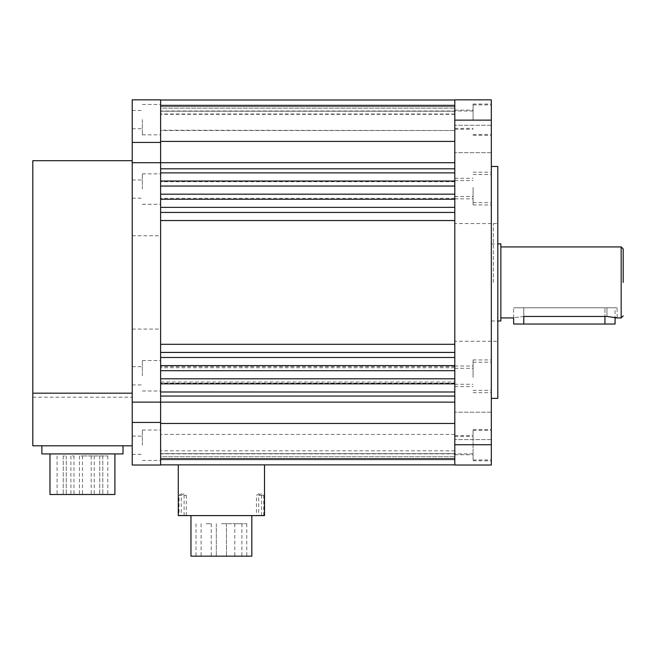 <?xml version="1.0" encoding="UTF-8"?>
<svg xmlns="http://www.w3.org/2000/svg" width="656" height="656" viewBox="0 0 656 656"><rect width="100%" height="100%" fill="white"/><g stroke="black" fill="none" stroke-linecap="round" stroke-linejoin="round"><path stroke-width="0.49" stroke-dasharray="3.28 2.46" d="M190.962 556.165L251.83 556.165M221.392 515.591L251.83 515.591L221.392 515.591M259.005 515.591L261.547 515.591L259.005 515.591M259.005 495.305L261.547 495.305L259.005 495.305M181.573 515.591L179.031 515.591L181.573 515.591M181.573 495.305L179.031 495.305L181.573 495.305M183.778 515.591L186.32 515.591L183.778 515.591M183.778 495.305L186.32 495.305L183.778 495.305M261.219 515.591L263.761 515.591L261.219 515.591M261.219 495.305L263.761 495.305L261.219 495.305M221.392 523.709L246.754 523.709L221.392 523.709M238.341 523.709L234.791 523.709L238.341 523.709M238.341 556.165L234.791 556.165L238.341 556.165M206.181 523.709L211.257 523.709L206.181 523.709M206.181 556.165L211.257 556.165L206.181 556.165M264.507 464.866L178.284 464.866L264.507 464.866L264.507 515.591L178.284 515.591L178.284 464.866M221.392 556.165L246.754 556.165L221.392 556.165M623.2 282.433L623.2 248.952L623.2 282.433M500.856 243.884L500.856 320.981M615.082 307.787L604.939 307.787L615.082 307.787L615.082 317.406L606.972 316.454L523.783 316.454C510.696 318.07 510.696 318.07 523.783 316.454L523.783 307.787L513.64 307.787L617.116 307.787L617.116 317.93M491.328 282.433L491.328 166.476L491.328 282.433M617.116 307.787L513.64 307.787L604.939 307.787L523.783 307.787L523.783 324.023L604.939 324.023L604.939 307.787L604.939 316.454M160.622 282.433L160.622 110.987L160.622 282.433M454.805 282.433L454.805 110.987L454.805 282.433M160.622 442.628L160.622 434.411L160.622 442.628M454.805 442.628L454.805 434.411L454.805 442.628M454.805 381.997L454.805 366.606L454.805 381.997L160.622 381.997L160.622 383.137L160.622 366.606L160.622 381.997M454.805 130.2L454.805 114.013L454.805 130.519L160.622 130.2L160.622 114.013L160.622 130.2M454.805 194.127L454.805 181.72L454.805 198.317L454.805 194.127L160.622 194.127L160.622 181.72L160.622 194.127M454.805 185.91L160.622 185.91M454.805 114.324L160.622 114.324M454.805 367.754L160.622 367.754M454.805 391.985L454.805 383.834L454.805 391.985L160.622 391.985L454.805 391.985L454.805 396.044L454.805 391.985L160.622 391.985L160.622 402.136L160.622 141.401L160.622 162.729L132.217 162.729L160.622 162.729L160.622 344.31L160.622 220.547L454.805 220.547L160.622 220.547L160.622 212.429L454.805 212.429L454.805 220.547L160.622 220.547M160.622 464.866L160.622 456.756L454.805 456.756L160.622 456.756L160.622 453.657L160.622 464.866L160.622 458.782L160.622 464.866L454.805 464.866L160.622 464.866L454.805 464.866L160.622 464.866L160.622 459.799L454.805 459.799L160.622 459.799L160.622 464.866L160.622 459.799L454.805 459.799L160.622 459.799L454.805 459.799L160.622 459.799L160.622 464.866L454.805 464.866L160.622 464.866L160.622 459.799L160.622 464.866L454.805 464.866L160.622 464.866L160.622 453.657L454.805 453.657L454.805 464.866L160.622 464.866L160.622 453.657L454.805 453.657L454.805 464.866L454.805 453.657L454.805 464.866L160.622 464.866L454.805 464.866L160.622 464.866L160.622 459.799L454.805 459.799L160.622 459.799L454.805 459.799L160.622 459.799L160.622 464.866L454.805 464.866L160.622 464.866L160.622 459.799L454.805 459.799L160.622 459.799L160.622 464.866L160.622 459.799L160.622 464.866L454.805 464.866L160.622 464.866L454.805 464.866L454.805 396.044L454.805 402.136L160.622 402.136L160.622 465.03L132.217 465.03L132.217 422.423L160.622 422.423L160.622 402.136L132.217 402.136L132.217 422.423M454.805 396.044L160.622 396.044L160.622 378.799L454.805 378.799L160.622 378.799L160.622 365.613L454.805 365.613L160.622 365.613L160.622 344.31L454.805 344.31L160.622 344.31L454.805 344.31L454.805 220.547L454.805 352.428L160.622 352.428L160.622 344.31M160.622 357.495L454.805 357.495L454.805 352.428L454.805 357.495L160.622 357.495L454.805 357.495L454.805 370.681L160.622 370.681L454.805 370.681L454.805 383.834L160.622 383.834L454.805 383.834L160.622 383.834L160.622 352.428L454.805 352.428L160.622 352.428M160.622 99.991L160.622 108.101L454.805 108.101L160.622 108.101L160.622 99.991L160.622 106.075L160.622 99.991L454.805 99.991L160.622 99.991L160.622 105.058L454.805 105.058L160.622 105.058L160.622 99.991L160.622 105.058L454.805 105.058L160.622 105.058L454.805 105.058L160.622 105.058L160.622 99.991L454.805 99.991L160.622 99.991L160.622 105.058L160.622 99.991L454.805 99.991L160.622 99.991L160.622 111.2L454.805 111.2L454.805 99.991L160.622 99.991L160.622 111.2L454.805 111.2L454.805 99.991L160.622 99.991L454.805 99.991L454.805 111.2L454.805 99.991L160.622 99.991L160.622 105.058L454.805 105.058L160.622 105.058L454.805 105.058L160.622 105.058L160.622 99.991L454.805 99.991L160.622 99.991L160.622 105.058L454.805 105.058L160.622 105.058L160.622 99.991L160.622 105.058L160.622 99.991L454.805 99.991L160.622 99.991L454.805 99.991L160.622 99.991L454.805 99.991L454.805 168.813L160.622 168.813L160.622 172.872L454.805 172.872L160.622 172.872L454.805 172.872L454.805 168.813L454.805 194.176L160.622 194.176L454.805 194.176L454.805 207.362L160.622 207.362L454.805 207.362L454.805 212.429L160.622 212.429L160.622 199.244L454.805 199.244L160.622 199.244L160.622 186.058L454.805 186.058L160.622 186.058L160.622 181.023L454.805 181.023L454.805 186.058L160.622 186.058M454.805 172.872L454.805 181.023L160.622 181.023L160.622 172.872M454.805 168.813L454.805 162.729L160.622 162.729L454.805 162.729L160.622 162.729L160.622 168.813M454.805 141.401L160.622 141.401L160.622 106.075L454.805 106.075L454.805 162.729M454.805 99.991L454.805 106.075M454.805 181.023L160.622 181.023M454.805 186.058L454.805 194.176L160.622 194.176M454.805 194.176L454.805 199.244L160.622 199.244M454.805 199.244L454.805 207.362L160.622 207.362M454.805 207.362L454.805 212.429L160.622 212.429M454.805 212.429L454.805 220.547M454.805 352.428L454.805 344.31M454.805 357.495L454.805 365.613L160.622 365.613M160.622 370.681L454.805 370.681L454.805 365.613M454.805 370.681L454.805 378.799L160.622 378.799M454.805 383.834L454.805 378.799M160.622 391.985L160.622 383.834M160.622 396.044L160.622 402.136L454.805 402.136L160.622 402.136L160.622 422.423M454.805 464.866L454.805 423.456L160.622 423.456L160.622 458.782L454.805 458.782M454.805 423.456L454.805 402.136M615.082 324.023L604.939 324.023M523.783 324.023L513.64 324.023M497.814 166.476L497.814 398.381M493.353 282.433L493.353 223.589L493.353 282.433M491.328 189.715L491.328 204.934L491.328 189.715M473.066 189.715L473.066 204.934L473.066 189.715M454.805 189.715L454.805 198.85L454.805 189.715M491.328 119.261L491.328 104.042L491.328 119.261M473.066 119.261L473.066 104.042L473.066 119.261M454.805 119.261L454.805 110.126L454.805 119.261M491.328 375.142L491.328 359.923L491.328 375.142M473.066 375.142L473.066 359.923L473.066 375.142M454.805 375.142L454.805 366.007L454.805 375.142M491.328 120.122L491.328 99.835L454.805 99.835L454.805 120.122L454.805 110.987L454.805 120.122L491.328 120.122L491.328 444.735L491.328 429.524L491.328 444.735L454.805 444.735L454.805 120.122M473.066 120.122L473.066 104.903L473.066 120.122M491.328 187.411L491.328 202.63L491.328 187.411M473.066 187.411L473.066 202.63L473.066 187.411M454.805 187.411L454.805 196.546L454.805 187.411M473.066 444.735L473.066 459.954L473.066 444.735M491.328 445.604L491.328 430.385L491.328 445.604M473.066 445.604L473.066 430.385L473.066 445.604M454.805 445.604L454.805 436.47L454.805 445.604M491.328 377.446L491.328 362.227L491.328 377.446M473.066 377.446L473.066 362.227L473.066 377.446M454.805 377.446L454.805 368.319L454.805 377.446M454.805 138.965L454.805 125.271L454.805 138.965M491.328 138.965L491.328 125.271L491.328 138.965M454.805 425.892L454.805 439.586L454.805 425.892M491.328 425.892L491.328 439.586L491.328 425.892M454.805 444.735L454.805 465.03L491.328 465.03L491.328 444.735M497.814 282.433L497.814 341.268L497.814 282.433M49.979 494.493L114.898 494.493M82.435 453.919L114.898 453.919L82.435 453.919M82.435 455.945L107.797 455.945L82.435 455.945M101.262 455.945L102.787 455.945L101.262 455.945M101.262 494.493L102.787 494.493L101.262 494.493M92.726 455.945L91.2 455.945L92.726 455.945M92.726 494.493L91.2 494.493L92.726 494.493M80.975 455.945L82.5 455.945L80.975 455.945M80.975 494.493L82.5 494.493L80.975 494.493M72.431 455.945L73.956 455.945L72.431 455.945M72.431 494.493L73.956 494.493L72.431 494.493M64.747 455.945L63.222 455.945L64.747 455.945M64.747 494.493L63.222 494.493L64.747 494.493M123.016 445.801L41.861 445.801L123.016 445.801L123.016 453.919L41.861 453.919L41.861 445.801M82.435 494.493L107.797 494.493L82.435 494.493M132.217 393.182L132.217 160.695L132.217 393.182M132.217 445.801L32.8 445.801L32.8 160.695M32.8 397.2L132.217 397.2M160.622 189.076L160.622 173.856L160.622 189.076M142.36 189.076L142.36 173.856L142.36 189.076M132.217 189.076L132.217 179.949L132.217 189.076M160.622 119.622L160.622 134.841L160.622 119.622M142.36 119.622L142.36 134.841L142.36 119.622M132.217 119.622L132.217 128.756L132.217 119.622M160.622 375.781L160.622 360.562L160.622 375.781M142.36 375.781L142.36 360.562L142.36 375.781M132.217 375.781L132.217 384.916L132.217 375.781M160.622 445.235L160.622 430.016L160.622 445.235M142.36 445.235L142.36 430.016L142.36 445.235M132.217 445.235L132.217 436.101L132.217 445.235M132.217 282.433L132.217 235.766L132.217 282.433M160.622 99.835L160.622 162.729L132.217 162.729L132.217 99.835L160.622 99.835M132.217 402.136L160.622 402.136L132.217 402.136L132.217 162.729M160.622 142.434L132.217 142.434M621.175 246.927L621.175 317.93M606.972 307.787L606.972 316.454L606.972 307.787M261.547 515.591L261.547 495.305L259.005 493.779L256.471 495.305L256.471 515.591M184.106 515.591L184.106 495.305L181.573 493.779L179.031 495.305L179.031 515.591M186.32 515.591L186.32 495.305L183.778 493.779L181.245 495.305L181.245 515.591M263.761 515.591L263.761 495.305L261.219 493.779L258.685 495.305L258.685 515.591M196.037 523.709L196.037 556.165M241.892 523.709L241.892 556.165M226.468 523.709L226.468 556.165L226.468 523.709M211.257 523.709L211.257 556.165M246.754 523.709L246.754 556.165M234.791 523.709L234.791 556.165M216.324 523.709L216.324 556.165L216.324 523.709M201.113 523.709L201.113 556.165M513.64 317.93L513.64 307.787L513.64 317.93M491.328 320.981L497.814 320.981M491.328 243.884L497.814 243.884M473.066 110.987L160.622 110.987M454.805 434.411L160.622 434.411M454.805 383.137L160.622 383.137M454.805 181.72L160.622 181.72M454.805 114.013L160.622 114.013M454.805 450.844L160.622 450.844M454.805 198.317L160.622 198.317M454.805 130.519L160.622 130.519M454.805 366.606L160.622 366.606M473.066 453.87L160.622 453.87M493.353 223.589L497.814 223.589M473.066 174.504L491.328 174.504M454.805 180.589L473.066 180.589M473.066 104.042L491.328 104.042M454.805 110.126L473.066 110.126M473.066 359.923L491.328 359.923M454.805 366.007L473.066 366.007M473.066 104.903L491.328 104.903M473.066 172.2L491.328 172.2M454.805 178.284L473.066 178.284M473.066 429.524L491.328 429.524M454.805 435.609L473.066 435.609M473.066 430.385L491.328 430.385M454.805 436.47L473.066 436.47M473.066 362.227L491.328 362.227M454.805 368.319L473.066 368.319M491.328 223.589L454.805 223.589M491.328 125.271L454.805 125.271L491.328 125.271M491.328 412.198L454.805 412.198L491.328 412.198M491.328 439.586L454.805 439.586L491.328 439.586M491.328 152.659L454.805 152.659L491.328 152.659M491.328 341.268L454.805 341.268M454.805 386.573L473.066 386.573M473.066 392.665L491.328 392.665M454.805 454.731L473.066 454.731M473.066 460.815L491.328 460.815M473.066 459.954L491.328 459.954M454.805 196.546L473.066 196.546M473.066 202.63L491.328 202.63M454.805 129.248L473.066 129.248M473.066 135.333L491.328 135.333M454.805 384.268L473.066 384.268M473.066 390.353L491.328 390.353M454.805 128.387L473.066 128.387M473.066 134.472L491.328 134.472M454.805 198.85L473.066 198.85M473.066 204.934L491.328 204.934M493.353 341.268L497.814 341.268M57.08 455.945L57.08 494.493M102.787 455.945L102.787 494.493L102.787 455.945M94.243 455.945L94.243 494.493M82.5 455.945L82.5 494.493M73.956 455.945L73.956 494.493M66.264 455.945L66.264 494.493L66.264 455.945M107.797 455.945L107.797 494.493M99.745 455.945L99.745 494.493L99.745 455.945M91.2 455.945L91.2 494.493M79.458 455.945L79.458 494.493M70.914 455.945L70.914 494.493M63.222 455.945L63.222 494.493L63.222 455.945M142.36 173.856L160.622 173.856M132.217 179.949L142.36 179.949M142.36 104.411L160.622 104.411M132.217 110.495L142.36 110.495M142.36 360.562L160.622 360.562M132.217 366.655L142.36 366.655M142.36 430.016L160.622 430.016M132.217 436.101L142.36 436.101M132.217 235.766L160.622 235.766M132.217 329.091L160.622 329.091M132.217 454.362L142.36 454.362M142.36 460.446L160.622 460.446M132.217 384.916L142.36 384.916M142.36 391.001L160.622 391.001M132.217 128.756L142.36 128.756M142.36 134.841L160.622 134.841M132.217 198.202L142.36 198.202M142.36 204.295L160.622 204.295"/><path stroke-width="0.98" d="M251.83 515.591L251.83 556.165L190.962 556.165L190.962 515.591M178.284 464.866L178.284 515.591L264.507 515.591L264.507 464.866M623.2 282.433L623.2 248.952L623.2 282.433M523.783 316.454C510.696 318.07 510.696 318.07 523.783 316.454L606.972 316.454L617.116 317.93L615.082 317.406L615.082 324.023L523.783 324.023L523.783 316.454M497.814 320.981L500.856 320.981L500.856 243.884L497.814 243.884M454.805 99.991L160.622 99.991M454.805 106.075L160.622 106.075L160.622 141.401L160.622 99.835L132.217 99.835L132.217 142.434L160.622 142.434M454.805 141.401L160.622 141.401L160.622 402.136L454.805 402.136M454.805 162.729L132.217 162.729L132.217 402.136L160.622 402.136L160.622 423.456L454.805 423.456M454.805 172.872L160.622 172.872M454.805 181.023L160.622 181.023M454.805 186.058L160.622 186.058M454.805 194.176L160.622 194.176M454.805 199.244L160.622 199.244M454.805 207.362L160.622 207.362M454.805 212.429L160.622 212.429M454.805 220.547L160.622 220.547M454.805 344.31L160.622 344.31M454.805 352.428L160.622 352.428M454.805 357.495L160.622 357.495M454.805 365.613L160.622 365.613M454.805 370.681L160.622 370.681M454.805 378.799L160.622 378.799M454.805 383.834L160.622 383.834M454.805 391.985L160.622 391.985M454.805 458.782L160.622 458.782L160.622 423.456L160.622 465.03L132.217 465.03L132.217 402.136M454.805 464.866L160.622 464.866M500.856 317.93L513.64 317.93L513.64 324.023L523.783 324.023M491.328 398.381L497.814 398.381L497.814 166.476L491.328 166.476M491.328 465.03L454.805 465.03L454.805 444.735L491.328 444.735L491.328 465.03M491.328 120.122L454.805 120.122L454.805 99.835L491.328 99.835L491.328 444.735M454.805 120.122L454.805 444.735M114.898 453.919L114.898 494.493L49.979 494.493L49.979 453.919M123.016 445.801L123.016 453.919L41.861 453.919L41.861 445.801M132.217 160.695L32.8 160.695L32.8 445.801L132.217 445.801M132.217 393.182L32.8 393.182M132.217 162.729L132.217 142.434M160.622 422.423L132.217 422.423M617.116 317.93L621.175 317.93L621.175 246.927L623.2 248.952M454.805 168.813L160.622 168.813M454.805 396.044L160.622 396.044M604.939 316.454L604.939 324.023M621.175 246.927L500.856 246.927M621.175 317.93L623.2 315.905"/></g></svg>
